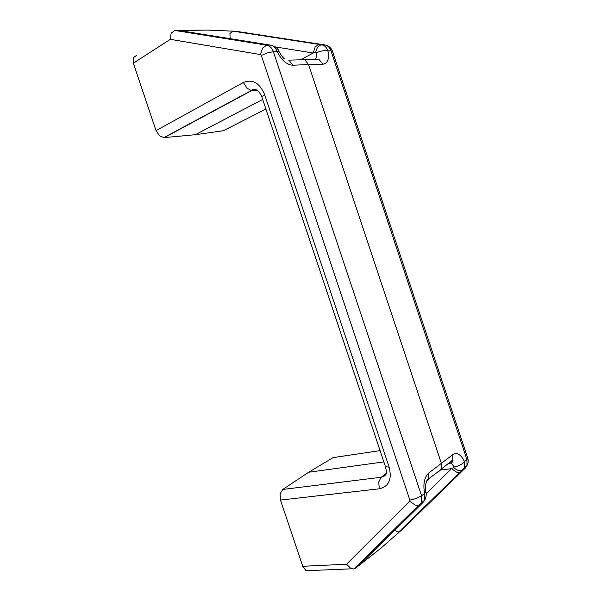 <?xml version="1.0" encoding="UTF-8"?>
<svg xmlns="http://www.w3.org/2000/svg" width="601" height="601" viewBox="0 0 601 601"><rect width="100%" height="100%" fill="white"/><g stroke="black" fill="none" stroke-linecap="round" stroke-linejoin="round"><path stroke-width="0.9" d="M383.851 461.899L308.644 472.251L282.77 489.462L280.096 493.879L280.449 500.062L302.746 566.277L305.886 570.484L309.207 570.597M136.547 55.42L133.257 57.779L133.332 63.188L170.308 39.328L260.481 54.571L261.352 55.442L409.859 500.077L409.679 501.257L346.574 564.234L350.946 568.576L353.884 568.967L355.454 568.23L420.182 504.66L421.632 502.436L421.579 495.81L273.372 51.716C272.02 48.02 269.834 45.856 266.814 45.233L174.959 30.463L206.496 30.05L232.827 31.147L229.928 33.558L230.123 38.659M170.308 39.328L171.165 33.078L174.959 30.463M236.629 31.372L324.788 44.902C327.688 45.481 329.761 47.464 331.008 50.867L466.932 459.637L467.007 465.505L465.482 467.909L402.422 529.308L380.245 548.736L359.135 565.188M335.508 457.256L333.127 457.609L308.644 472.251M133.332 63.188L156.042 130.627L159.528 135.796L163.848 137.621L195.25 134.729L262.69 99.435M450.134 462.935L451.712 463.634L454.108 466.954L453.763 467.555L451.531 468.667L426.214 493.676M437.393 472.446L441.247 469.524L441.427 463.521L308.538 64.54L322.872 64.209L319.101 59.484L304.602 59.642M453.763 467.555C456.49 470.095 459.111 471.139 461.628 470.696L463.131 469.937L464.656 467.533L464.513 461.613C460.907 454.401 456.993 452.057 452.778 454.581L452.808 459.93L448.955 463.363M452.778 454.581L428.844 472.957L428.866 478.681L426.447 481.424M395.06 529.924L396.427 531.299L398.816 531.975L400.101 531.329L461.177 471.838L459.833 472.506L456.775 472.258L451.531 468.667L440.999 469.974M394.812 529.579L394.481 529.06M322.872 64.209C327.725 63.451 329.401 59.011 327.913 50.875C324.345 50.236 320.476 50.912 316.306 52.911L316.404 57.148L315.382 58.936M275.213 46.893L313.159 53.008L315.202 46.878L318.966 44.399L232.827 31.147M288.72 60.13L304.73 59.709L308.538 64.54L292.905 65.239L289.073 60.303M278.969 51.401L277.151 51.618C281.599 60.325 286.85 64.863 292.905 65.239M272.238 45.601L270.435 45.105C273.515 45.759 275.754 47.93 277.151 51.618L273.372 51.716L267.483 52.865L261.352 55.442M318.966 44.399L321.708 44.827C318.673 45.158 316.652 47.757 315.653 52.618L316.306 52.911M332.548 51.528L331.008 50.867L327.913 50.875C326.726 47.449 324.653 45.436 321.715 44.835M235.892 31.26L206.496 30.05L180.27 30.666M178.82 30.441L268.767 44.85M302.04 59.041L313.159 53.008L315.653 52.618M461.628 470.688L398.816 531.975M467.706 458.03L466.932 459.637L464.513 461.613C462.101 464.363 458.631 466.143 454.108 466.954M452.801 459.938L453.049 460.118C452.726 461.793 451.967 462.785 450.765 463.093L449.24 463.288M428.844 472.957C424.344 477.111 422.924 483.948 424.576 493.481L426.019 492.309M424.066 501.181L424.321 500.378M409.859 500.077L416.268 498.529L421.579 495.81L424.576 493.481L424.554 500.197L423.066 502.444L358.474 565.834M400.101 531.329L380.245 548.736L355.454 568.23L354.605 568.261M195.25 134.729L223.504 130.702L265.89 109.006M409.679 501.257L415.238 505.103L418.566 505.381L423.066 502.451M260.481 54.571L262.614 48.035L266.814 45.233L270.435 45.105L267.475 44.647M333.127 457.609L380.087 450.637M164.328 137.606L251.804 90.511L256.304 89.774M280.449 500.062L379.321 488.816C388.824 486.532 392.1 479.335 389.163 467.232L264.59 94.5C259.587 82.84 252.51 78.836 243.375 82.472L246.996 88.264L251.331 90.503L257.19 90.293M389.163 467.232L385.399 466.534L261.901 97.077L264.59 94.5M379.321 488.816L378.728 482.047L381.154 477.254L282.77 489.462M256.319 90.323L256.822 90.052M424.546 500.205C425.643 499.003 426.582 495.442 426.079 492.58C425.628 491.701 425.485 489.041 425.651 484.624C426.635 480.522 427.709 478.546 428.859 478.697L441.412 469.156M461.177 471.838L465.903 467.458M321.708 44.827L324.788 44.902M385.526 466.894L386.766 472.867C385.662 475.406 383.791 476.871 381.154 477.254L386.668 473.1M243.375 82.472L156.042 130.627M346.574 564.234L302.746 566.277M351.585 568.816L306.405 570.717M261.803 96.791C261.923 96.175 260.706 94.259 258.16 91.052L255.17 89.361C253.99 88.91 252.713 89.286 251.331 90.503L163.848 137.621M284.205 58.65C282.673 57.418 280.907 54.969 278.924 51.31C278.24 48.944 275.994 47.036 272.2 45.586M461.621 470.688L464.656 467.533M452.808 459.93L441.495 468.96M326.283 45.323C329.318 46.217 331.376 48.185 332.451 51.235L467.818 458.368C468.51 460.847 468.239 463.228 467.007 465.505L464.656 467.518M353.884 568.967L418.566 505.381L424.554 500.197"/></g></svg>
